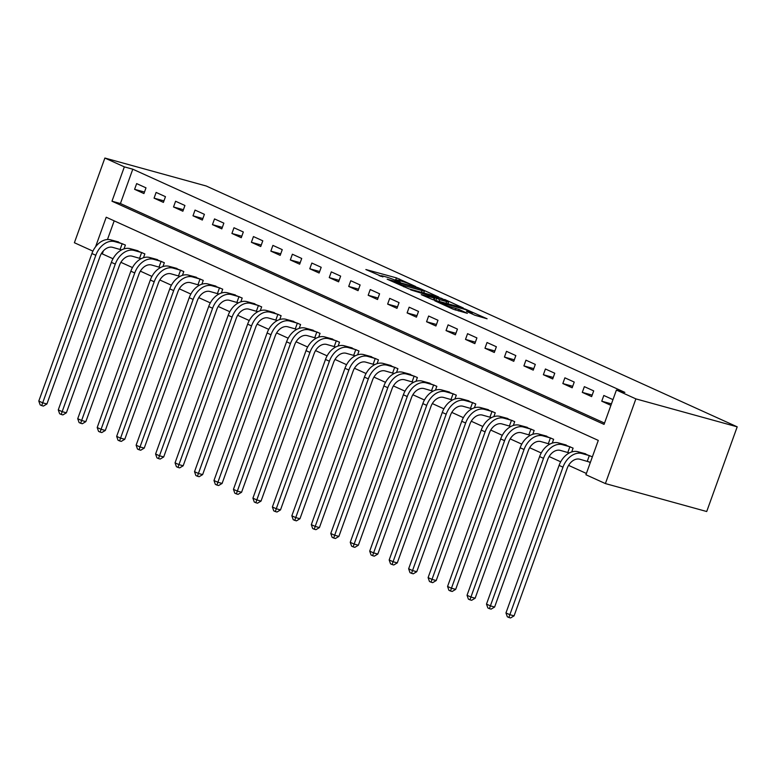 <?xml version="1.0" encoding="UTF-8"?>
<svg xmlns="http://www.w3.org/2000/svg" width="776" height="776" viewBox="0 0 776 776"><rect width="100%" height="100%" fill="white"/><g stroke="black" fill="none" stroke-linecap="round" stroke-linejoin="round"><path stroke-width="1.16" d="M415.761 286.548L396.42 277.866L365.865 269.524L382.917 276.925A7.663 0.601 19.8 0 1 381.006 275.79A7.663 0.601 19.8 0 1 383.334 276.169L385.817 276.857A7.663 0.601 19.8 0 1 396.012 280.543L400.348 282.299L398.33 281.184A7.663 0.601 19.8 0 1 396.429 280.049A7.663 0.601 19.8 0 1 398.748 280.427L401.231 281.106A7.663 0.601 19.8 0 1 411.425 284.792L415.761 286.548M474.815 315.211L487.105 318.781L465.28 309.1L434.725 300.748L453.359 309.285L467.375 313.339L459.062 309.488L450.866 306.957A6.412 0.504 19.8 0 1 444.279 304.696A6.412 0.504 19.8 0 1 440.749 302.931A6.412 0.504 19.8 0 1 442.689 303.251L462.321 308.664A6.412 0.504 19.8 0 1 468.917 310.924A6.412 0.504 19.8 0 1 472.448 312.689A6.412 0.504 19.8 0 1 470.508 312.369L466.502 311.351L474.815 315.211M616.416 390.047L635.883 398.883L737.2 426.829L206.193 185.988L104.876 158.042L124.344 166.869L111.977 201.207L604.058 424.385L616.416 390.047L624.864 392.375L132.783 169.197L124.344 166.869M438.838 297.111L417.75 287.537L387.185 279.195L409 288.876L438.838 297.111M444.696 299.468L463.33 308.004L432.775 299.652L421.271 294.647L434.822 298.226L429.109 295.549L410.679 289.865L441.515 298.324L444.541 299.914M132.783 169.197L120.425 203.535L604.523 423.095M134.597 189.325L143.938 193.564L145.995 187.84L136.654 183.602L134.597 189.325L144.481 192.05M154.065 198.152L163.406 202.391L165.463 196.667L156.121 192.429L154.065 198.152L163.949 200.877M173.523 206.979L182.874 211.218L184.93 205.494L175.589 201.256L173.523 206.979L183.417 209.704M192.991 215.806L202.332 220.044L204.398 214.321L195.048 210.083L192.991 215.806L202.875 218.541M212.459 224.642L221.8 228.871L223.857 223.149L214.516 218.919L212.459 224.642L222.343 227.368M231.917 233.469L241.268 237.708L243.325 231.985L233.983 227.746L231.917 233.469L241.811 236.195M251.385 242.296L260.726 246.535L262.792 240.812L253.451 236.573L251.385 242.296L261.269 245.022M270.853 251.123L280.194 255.362L282.251 249.639L272.91 245.4L270.853 251.123L280.737 253.849M290.321 259.95L299.662 264.189L301.719 258.466L292.377 254.227L290.321 259.95L300.205 262.676M309.779 268.777L319.12 273.016L321.186 267.293L311.845 263.054L309.779 268.777L319.673 271.503M329.247 277.604L338.588 281.843L340.654 276.12L331.303 271.881L329.247 277.604L339.131 280.34M348.715 286.441L358.056 290.67L360.113 284.947L350.771 280.718L348.715 286.441L358.599 289.167M368.173 295.268L377.524 299.507L379.58 293.784L370.239 289.545L368.173 295.268L378.067 297.994M387.641 304.095L396.982 308.334L399.048 302.611L389.707 298.372L387.641 304.095L397.525 306.821M407.109 312.922L416.45 317.161L418.506 311.438L409.165 307.199L407.109 312.922L416.993 315.648M426.577 321.749L435.918 325.988L437.974 320.265L428.633 316.026L426.577 321.749L436.461 324.475M446.035 330.576L455.376 334.815L457.442 329.092L448.101 324.853L446.035 330.576L455.929 333.302M465.503 339.403L474.844 343.642L476.91 337.919L467.559 333.68L465.503 339.403L475.387 342.138M484.971 348.24L494.312 352.469L496.368 346.746L487.027 342.517L484.971 348.24L494.855 350.965M504.429 357.067L513.78 361.306L515.836 355.583L506.495 351.344L504.429 357.067L514.323 359.792M523.897 365.894L533.238 370.133L535.304 364.41L525.953 360.171L523.897 365.894L533.781 368.619M543.365 374.721L552.706 378.96L554.762 373.237L545.421 368.998L543.365 374.721L553.249 377.446M562.833 383.548L572.174 387.787L574.23 382.064L564.889 377.825L562.833 383.548L572.717 386.273M582.291 392.375L591.632 396.614L593.698 390.891L584.357 386.652L582.291 392.375L592.175 395.1M612.972 399.63L603.815 395.479L601.759 401.202L610.906 405.353M103.383 250.861L102.296 253.888L113.005 258.748M120.891 262.327L132.463 267.575M140.359 271.154L151.931 276.401M159.817 279.981L171.399 285.228M179.285 288.808L190.857 294.065M198.753 297.635L210.325 302.892M218.221 306.471L229.793 311.719M237.679 315.298L249.261 320.546M257.147 324.125L268.719 329.373M276.615 332.952L288.187 338.2M296.073 341.779L307.655 347.027M315.541 350.606L327.113 355.864M335.009 359.443L346.581 364.691M354.467 368.27L366.049 373.518M373.935 377.097L385.517 382.345M393.403 385.924L404.975 391.172M412.871 394.751L424.443 399.999M432.329 403.578L443.911 408.826M451.797 412.405L463.369 417.663M471.265 421.242L482.837 426.49M490.723 430.069L502.305 435.317M510.191 438.896L521.773 444.144M529.659 447.723L541.231 452.971M549.127 456.55L560.699 461.798M568.585 465.377L586.394 473.457M114.188 220.85L107.466 239.522M120.794 249.639L121.502 249.959M115.896 241.268L125.402 245.061L124.014 248.892M140.262 258.466L140.97 258.786M135.364 250.095L144.86 253.897L143.482 257.719M159.73 267.293L160.428 267.613M154.822 258.922L164.328 262.725L162.95 266.546M179.188 276.12L179.896 276.44M174.29 267.749L183.796 271.551L182.418 275.383M198.656 284.947L199.364 285.267M193.757 276.586L203.254 280.379L201.876 284.21M218.124 293.774L218.832 294.094M213.225 285.413L222.722 289.205L221.344 293.037M237.592 302.601L238.29 302.921M232.684 294.24L242.19 298.032L240.812 301.864M257.05 311.438L257.758 311.758M252.151 303.067L261.657 306.86L260.27 310.691M276.518 320.265L277.226 320.585M271.619 311.894L281.116 315.696L279.738 319.518M295.986 329.092L296.684 329.412M291.078 320.721L300.584 324.523L299.206 328.345M315.444 337.919L316.152 338.239M310.545 329.548L320.051 333.35L318.674 337.182M334.912 346.746L335.62 347.066M330.013 338.385L339.51 342.177L338.132 346.009M354.38 355.573L355.088 355.893M349.472 347.212L358.978 351.004L357.6 354.836M373.838 364.4L374.546 364.72M368.94 356.038L378.445 359.831L377.068 363.663M393.306 373.237L394.014 373.557M388.407 364.865L397.904 368.658L396.526 372.49M412.774 382.064L413.482 382.384M407.875 373.692L417.372 377.495L415.994 381.317M432.242 390.891L432.94 391.211M427.334 382.519L436.839 386.322L435.462 390.144M451.7 399.718L452.408 400.038M446.801 391.346L456.307 395.149L454.93 398.98M471.168 408.545L471.876 408.865M466.269 400.183L475.766 403.976L474.388 407.807M490.636 417.372L491.344 417.692M485.727 409.01L495.233 412.803L493.856 416.634M510.094 426.199L510.802 426.519M505.195 417.837L514.701 421.63L513.324 425.461M529.562 435.035L530.27 435.355M524.663 426.664L534.16 430.457L532.782 434.288M549.03 443.862L549.738 444.182M544.131 435.491L553.627 439.294L552.25 443.115M568.498 452.689L569.196 453.009M563.589 444.318L573.095 448.121L571.718 451.942M587.956 461.516L590.303 462.583M583.057 453.145L592.369 456.86M95.574 246.778L106.215 217.231L598.286 440.409L585.928 474.747L605.396 483.574L706.713 511.52L737.2 426.829M102.296 253.888L101.346 253.626M92.916 251.133L74.389 242.733L104.876 158.042M605.396 483.574L635.883 398.883M120.425 203.535L111.977 201.207M601.759 401.202L611.439 403.879M396.313 280.369L394.247 279.787M380.9 276.101L379.095 275.606M425.51 293.435L423.803 292.659M420.291 288.808L391.87 280.786L394.004 281.95A7.663 0.601 19.8 0 0 404.199 285.636L422.095 290.573A7.663 0.601 19.8 0 0 424.414 290.951A7.663 0.601 19.8 0 0 422.513 289.817L420.291 288.808M447.965 303.62L449.285 304.211M446.656 301.573A6.412 0.504 19.8 0 0 448.596 301.883A6.412 0.504 19.8 0 0 445.065 300.118A6.412 0.504 19.8 0 0 438.479 297.858L430.825 295.831L439.73 299.662L446.656 301.573L446.025 303.309M121.609 249.901L112.588 247.34A12.203 8.711 114.4 0 0 100.026 256.458L46.919 403.986L43.407 406.081L41.72 405.615L40.168 404.907L38.8 401.056L91.917 253.529A18.304 13.056 -65.6 0 1 110.755 239.852L118.592 241.976M38.8 401.056L42.69 402.822L95.807 255.294A18.304 13.056 -65.6 0 1 114.654 241.617L122.86 243.916M41.72 405.615L42.69 402.822L46.919 403.986M120.115 249.416L122.171 243.693M141.077 258.728L132.056 256.167A12.203 8.711 114.4 0 0 119.494 265.285L66.377 412.813L62.875 414.908L61.188 414.442L59.626 413.734L58.268 409.883L111.375 262.356A18.304 13.056 -65.6 0 1 130.222 248.679L138.06 250.803M58.268 409.883L62.158 411.649L115.275 264.121A18.304 13.056 -65.6 0 1 134.112 250.444L142.318 252.743M61.188 414.442L62.158 411.649L66.377 412.813M139.583 258.243L141.639 252.52M160.535 267.555L151.524 264.994A12.203 8.711 114.4 0 0 138.962 274.112L85.845 421.64L82.343 423.735L80.646 423.269L79.094 422.561L77.726 418.71L130.843 271.183A18.304 13.056 -65.6 0 1 149.69 257.506L157.528 259.64M77.726 418.71L81.626 420.476L134.733 272.948A18.304 13.056 -65.6 0 1 153.58 259.271L161.786 261.57M80.646 423.269L81.626 420.476L85.845 421.64M159.041 267.07L161.107 261.347M180.003 276.382L170.982 273.821A12.203 8.711 114.4 0 0 158.42 282.939L105.313 430.467L101.802 432.562L100.114 432.096L98.562 431.388L97.194 427.537L150.311 280.01A18.304 13.056 -65.6 0 1 169.149 266.333L176.986 268.467M97.194 427.537L101.084 429.303L154.201 281.775A18.304 13.056 -65.6 0 1 173.048 268.098L181.254 270.397M100.114 432.096L101.084 429.303L105.313 430.467M178.509 275.897L180.575 270.174M199.471 285.209L190.45 282.648A12.203 8.711 114.4 0 0 177.888 291.766L124.771 439.294L121.269 441.389L119.582 440.923L118.02 440.215L116.662 436.364L169.769 288.837A18.304 13.056 -65.6 0 1 188.616 275.16L196.454 277.294M116.662 436.364L120.552 438.13L173.669 290.602A18.304 13.056 -65.6 0 1 192.516 276.925L200.712 279.224M119.582 440.923L120.552 438.13L124.771 439.294M197.977 284.724L200.033 279.001M218.939 294.036L209.918 291.485A12.203 8.711 114.4 0 0 197.356 300.593L144.239 448.121L140.737 450.216L139.049 449.75L137.488 449.052L136.13 445.191L189.237 297.664A18.304 13.056 -65.6 0 1 208.084 283.997L215.922 286.121M136.13 445.191L140.019 446.957L193.127 299.429A18.304 13.056 -65.6 0 1 211.974 285.762L220.18 288.051M139.049 449.75L140.019 446.957L144.239 448.121M217.445 293.561L219.501 287.838M238.397 302.873L229.386 300.312A12.203 8.711 114.4 0 0 216.814 309.42L163.707 456.948L160.196 459.053L158.508 458.587L156.956 457.879L155.588 454.018L208.705 306.491A18.304 13.056 -65.6 0 1 227.552 292.824L235.38 294.948M155.588 454.018L159.487 455.784L212.595 308.256A18.304 13.056 -65.6 0 1 231.442 294.589L239.648 296.878M158.508 458.587L159.487 455.784L163.707 456.948M236.903 302.388L238.969 296.665M257.865 311.7L248.844 309.139A12.203 8.711 114.4 0 0 236.282 318.257L183.175 465.784L179.663 467.88L177.976 467.414L176.414 466.706L175.056 462.855L228.173 315.328A18.304 13.056 -65.6 0 1 247.011 301.651L254.848 303.775M175.056 462.855L178.946 464.62L232.063 317.093A18.304 13.056 -65.6 0 1 250.91 303.416L259.116 305.715M177.976 467.414L178.946 464.62L183.175 465.784M256.371 311.215L258.427 305.492M277.333 320.527L268.312 317.966A12.203 8.711 114.4 0 0 255.75 327.084L202.633 474.611L199.131 476.706L197.444 476.241L195.882 475.533L194.524 471.682L247.631 324.155A18.304 13.056 -65.6 0 1 266.478 310.478L274.316 312.602M194.524 471.682L198.413 473.447L251.531 325.92A18.304 13.056 -65.6 0 1 270.368 312.243L278.574 314.542M197.444 476.241L198.413 473.447L202.633 474.611M275.839 320.042L277.895 314.319M296.791 329.354L287.78 326.793A12.203 8.711 114.4 0 0 275.218 335.911L222.101 483.438L218.599 485.534L216.902 485.068L215.35 484.36L213.982 480.509L267.099 332.982A18.304 13.056 -65.6 0 1 285.946 319.305L293.784 321.439M213.982 480.509L217.881 482.274L270.989 334.747A18.304 13.056 -65.6 0 1 289.836 321.07L298.042 323.369M216.902 485.068L217.881 482.274L222.101 483.438M295.297 328.869L297.363 323.146M316.259 338.181L307.238 335.62A12.203 8.711 114.4 0 0 294.676 344.738L241.569 492.265L238.057 494.36L236.37 493.895L234.818 493.187L233.45 489.336L286.567 341.809A18.304 13.056 -65.6 0 1 305.405 328.132L313.242 330.266M233.45 489.336L237.34 491.101L290.457 343.574A18.304 13.056 -65.6 0 1 309.304 329.897L317.51 332.196M236.37 493.895L237.34 491.101L241.569 492.265M314.765 337.696L316.831 331.973M335.727 347.008L326.706 344.447A12.203 8.711 114.4 0 0 314.144 353.565L261.027 501.092L257.525 503.188L255.838 502.722L254.276 502.014L252.918 498.163L306.025 350.636A18.304 13.056 -65.6 0 1 324.872 336.959L332.71 339.093M252.918 498.163L256.808 499.928L309.925 352.401A18.304 13.056 -65.6 0 1 328.772 338.724L336.968 341.023M255.838 502.722L256.808 499.928L261.027 501.092M334.233 346.523L336.289 340.8M355.195 355.835L346.174 353.284A12.203 8.711 114.4 0 0 333.612 362.392L280.495 509.919L276.993 512.014L275.305 511.549L273.744 510.85L272.386 506.99L325.493 359.463A18.304 13.056 -65.6 0 1 344.34 345.795L352.178 347.92M272.386 506.99L276.275 508.755L329.383 361.228A18.304 13.056 -65.6 0 1 348.23 347.561L356.436 349.85M275.305 511.549L276.275 508.755L280.495 509.919M353.701 355.36L355.757 349.636M374.653 364.671L365.641 362.111A12.203 8.711 114.4 0 0 353.07 371.229L299.963 518.746L296.451 520.851L294.764 520.386L293.212 519.678L291.844 515.817L344.961 368.29A18.304 13.056 -65.6 0 1 363.808 354.622L371.636 356.747M291.844 515.817L295.743 517.582L348.851 370.055A18.304 13.056 -65.6 0 1 367.698 356.388L375.904 358.687M294.764 520.386L295.743 517.582L299.963 518.746M373.159 364.186L375.225 358.464M394.121 373.498L385.1 370.938A12.203 8.711 114.4 0 0 372.538 380.056L319.421 527.583L315.919 529.678L314.231 529.213L312.67 528.505L311.312 524.654L364.429 377.126A18.304 13.056 -65.6 0 1 383.266 363.449L391.104 365.574M311.312 524.654L315.201 526.419L368.319 378.892A18.304 13.056 -65.6 0 1 387.166 365.215L395.372 367.514M314.231 529.213L315.201 526.419L319.421 527.583M392.627 373.014L394.683 367.29M413.589 382.325L404.568 379.765A12.203 8.711 114.4 0 0 392.006 388.883L338.889 536.41L335.387 538.505L333.699 538.04L332.138 537.332L330.78 533.481L383.887 385.953A18.304 13.056 -65.6 0 1 402.734 372.276L410.572 374.401M330.78 533.481L334.669 535.246L387.787 387.719A18.304 13.056 -65.6 0 1 406.624 374.042L414.83 376.341M333.699 538.04L334.669 535.246L338.889 536.41M412.095 381.84L414.151 376.118M433.047 391.152L424.035 388.592A12.203 8.711 114.4 0 0 411.464 397.71L358.357 545.237L354.855 547.332L353.158 546.867L351.606 546.158L350.238 542.308L403.355 394.78A18.304 13.056 -65.6 0 1 422.202 381.103L430.04 383.237M350.238 542.308L354.137 544.073L407.245 396.546A18.304 13.056 -65.6 0 1 426.092 382.869L434.298 385.168M353.158 546.867L354.137 544.073L358.357 545.237M431.553 390.667L433.619 384.945M452.515 399.98L443.494 397.419A12.203 8.711 114.4 0 0 430.932 406.537L377.825 554.064L374.313 556.159L372.625 555.694L371.074 554.986L369.706 551.135L422.823 403.607A18.304 13.056 -65.6 0 1 441.66 389.93L449.498 392.064M369.706 551.135L373.595 552.9L426.713 405.373A18.304 13.056 -65.6 0 1 445.56 391.696L453.766 393.995M372.625 555.694L373.595 552.9L377.825 554.064M451.021 399.495L453.087 393.772M471.983 408.806L462.962 406.246A12.203 8.711 114.4 0 0 450.4 415.364L397.283 562.891L393.781 564.986L392.093 564.521L390.532 563.822L389.174 559.962L442.281 412.434A18.304 13.056 -65.6 0 1 461.128 398.757L468.966 400.891M389.174 559.962L393.063 561.727L446.181 414.2A18.304 13.056 -65.6 0 1 465.028 400.523L473.224 402.822M392.093 564.521L393.063 561.727L397.283 562.891M470.489 408.321L472.545 402.599M491.45 417.634L482.43 415.082A12.203 8.711 114.4 0 0 469.868 424.191L416.751 571.718L413.249 573.813L411.561 573.348L410 572.649L408.642 568.789L461.749 421.261A18.304 13.056 -65.6 0 1 480.596 407.594L488.434 409.718M408.642 568.789L412.531 570.554L465.639 423.027A18.304 13.056 -65.6 0 1 484.486 409.359L492.692 411.649M411.561 573.348L412.531 570.554L416.751 571.718M489.957 417.158L492.013 411.435M510.909 426.47L501.897 423.909A12.203 8.711 114.4 0 0 489.326 433.027L436.219 580.545L432.707 582.65L431.019 582.184L429.467 581.476L428.1 577.616L481.217 430.088A18.304 13.056 -65.6 0 1 500.064 416.421L507.892 418.545M428.1 577.616L431.999 579.381L485.107 431.854A18.304 13.056 -65.6 0 1 503.954 418.186L512.16 420.485M431.019 582.184L431.999 579.381L436.219 580.545M509.415 425.985L511.481 420.262M530.377 435.297L521.356 432.736A12.203 8.711 114.4 0 0 508.794 441.854L455.677 589.382L452.175 591.477L450.487 591.011L448.926 590.303L447.568 586.452L500.675 438.925A18.304 13.056 -65.6 0 1 519.522 425.248L527.36 427.372M447.568 586.452L451.457 588.218L504.575 440.69A18.304 13.056 -65.6 0 1 523.422 427.013L531.628 429.312M450.487 591.011L451.457 588.218L455.677 589.382M528.883 434.812L530.939 429.089M549.845 444.124L540.823 441.563A12.203 8.711 114.4 0 0 528.262 450.681L475.145 598.209L471.643 600.304L469.955 599.838L468.394 599.13L467.036 595.279L520.143 447.752A18.304 13.056 -65.6 0 1 538.99 434.075L546.828 436.199M467.036 595.279L470.925 597.045L524.043 449.517A18.304 13.056 -65.6 0 1 542.88 435.84L551.086 438.139M469.955 599.838L470.925 597.045L475.145 598.209M548.351 443.639L550.407 437.916M569.303 452.951L560.291 450.39A12.203 8.711 114.4 0 0 547.72 459.508L494.613 607.036L491.101 609.131L489.413 608.665L487.861 607.957L486.494 604.106L539.611 456.579A18.304 13.056 -65.6 0 1 558.458 442.902L566.296 445.036M486.494 604.106L490.393 605.872L543.501 458.344A18.304 13.056 -65.6 0 1 562.348 444.667L570.554 446.966M489.413 608.665L490.393 605.872L494.613 607.036M567.809 452.466L569.875 446.743M590.4 462.312L579.75 459.217A12.203 8.711 114.4 0 0 567.188 468.335L514.081 615.863L510.569 617.958L508.881 617.492L507.329 616.784L505.962 612.933L559.079 465.406A18.304 13.056 -65.6 0 1 577.916 451.729L585.754 453.863M505.962 612.933L509.851 614.699L562.969 467.171A18.304 13.056 -65.6 0 1 581.816 453.494L590.022 455.793M508.881 617.492L509.851 614.699L514.081 615.863M587.277 461.293L589.333 455.57M395.595 280.155L396.42 277.866M399.068 280.514L399.611 279.02M403.772 286.8L404.199 285.636M421.465 292.319L422.095 290.573M433.474 299.846L434.094 298.11M435.831 300.496L436.548 298.508M439.109 301.408L439.73 299.662M470.237 313.126L470.508 312.369M450.487 307.985L450.866 306.957M455.269 310.031L455.881 308.334M458.529 310.982L459.062 309.488M110.755 239.852L114.654 241.617M91.917 253.529L95.807 255.294M130.222 248.679L134.112 250.444M111.375 262.356L115.275 264.121M149.69 257.506L153.58 259.271M130.843 271.183L134.733 272.948M169.149 266.333L173.048 268.098M150.311 280.01L154.201 281.775M188.616 275.16L192.516 276.925M169.769 288.837L173.669 290.602M208.084 283.997L211.974 285.762M189.237 297.664L193.127 299.429M227.552 292.824L231.442 294.589M208.705 306.491L212.595 308.256M247.011 301.651L250.91 303.416M228.173 315.328L232.063 317.093M266.478 310.478L270.368 312.243M247.631 324.155L251.531 325.92M285.946 319.305L289.836 321.07M267.099 332.982L270.989 334.747M305.405 328.132L309.304 329.897M286.567 341.809L290.457 343.574M324.872 336.959L328.772 338.724M306.025 350.636L309.925 352.401M344.34 345.795L348.23 347.561M325.493 359.463L329.383 361.228M363.808 354.622L367.698 356.388M344.961 368.29L348.851 370.055M383.266 363.449L387.166 365.215M364.429 377.126L368.319 378.892M402.734 372.276L406.624 374.042M383.887 385.953L387.787 387.719M422.202 381.103L426.092 382.869M403.355 394.78L407.245 396.546M441.66 389.93L445.56 391.696M422.823 403.607L426.713 405.373M461.128 398.757L465.028 400.523M442.281 412.434L446.181 414.2M480.596 407.594L484.486 409.359M461.749 421.261L465.639 423.027M500.064 416.421L503.954 418.186M481.217 430.088L485.107 431.854M519.522 425.248L523.422 427.013M500.675 438.925L504.575 440.69M538.99 434.075L542.88 435.84M520.143 447.752L524.043 449.517M558.458 442.902L562.348 444.667M539.611 456.579L543.501 458.344M577.916 451.729L581.816 453.494M559.079 465.406L562.969 467.171M396.216 280.631L396.429 280.049M380.803 276.382L381.006 275.79M423.706 292.93L424.414 290.951M434.172 300.04L434.822 298.226M447.897 303.823L448.596 301.883M472.002 313.931L472.448 312.689M440.545 303.474L440.749 302.931"/></g></svg>
